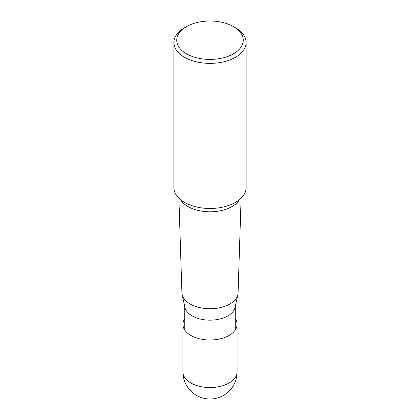 <?xml version="1.0" encoding="UTF-8"?>
<svg xmlns="http://www.w3.org/2000/svg" width="420" height="420" viewBox="0 0 420 420"><rect width="100%" height="100%" fill="white"/><g stroke="black" fill="none" stroke-linecap="round" stroke-linejoin="round"><path stroke-width="0.63" d="M235.268 318.754A27.085 15.635 180 0 1 237.085 324.382A27.085 15.635 180 0 1 220.364 338.825A27.085 15.635 180 0 1 190.848 335.438A27.085 15.635 180 0 1 182.915 324.382A27.085 15.635 180 0 1 184.732 318.754M182.133 294.546A28.088 16.217 180 0 0 200.891 307.865A28.088 16.217 180 0 0 229.861 303.991A28.088 16.217 0 0 0 237.867 294.546L235.074 307.393A25.268 14.59 180 0 1 227.866 315.893A25.268 14.59 180 0 1 201.805 319.373A25.268 14.59 180 0 1 184.926 307.393L182.133 294.546A28.088 16.217 180 0 1 181.918 292.824L178.883 198.214M173.891 42.53L173.891 187.635A36.11 20.848 0 0 0 196.182 206.897A36.11 20.848 0 0 0 235.536 202.377A36.11 20.848 0 0 0 246.109 187.635L246.109 42.53A36.11 20.848 180 0 1 235.536 57.272A36.11 20.848 180 0 1 196.182 61.793A36.11 20.848 180 0 1 173.891 42.53A36.11 20.848 180 0 1 184.464 27.788L186.475 26.628A33.269 19.21 180 0 1 233.525 26.628A33.269 19.21 180 0 1 233.525 53.786A33.269 19.21 180 0 1 186.475 53.791A33.269 19.21 180 0 1 186.475 26.628L184.464 27.788M233.525 26.628L235.536 27.788A36.11 20.848 180 0 1 246.109 42.53M237.867 294.546A28.088 16.217 0 0 0 238.082 292.824L241.117 198.214M182.915 324.382L182.915 371.915A27.085 15.635 0 0 0 190.848 382.972A27.085 15.635 0 0 0 220.364 386.363A27.085 15.635 0 0 0 237.085 371.915L237.085 324.382M239.552 199.616A31.253 18.044 180 0 1 232.103 206.498A31.253 18.044 180 0 1 180.448 199.616M182.915 371.915A27.085 27.085 0 0 0 196.46 395.372A27.085 27.085 0 0 0 237.085 371.915M235.268 306.49L235.268 330.01M184.732 306.49L184.732 330.01"/></g></svg>
